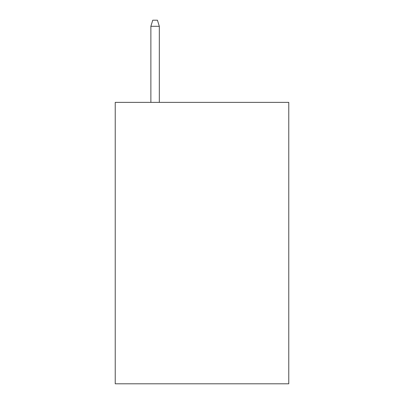 <?xml version="1.0" encoding="UTF-8"?>
<svg xmlns="http://www.w3.org/2000/svg" width="404" height="404" viewBox="0 0 404 404"><rect width="100%" height="100%" fill="white"/><g stroke="black" fill="none" stroke-linecap="round" stroke-linejoin="round"><path stroke-width="0.61" d="M288.774 102.374L288.774 383.8L115.226 383.8L115.226 102.374L288.774 102.374M159.317 102.374L159.317 26.295L150.874 26.295L150.874 102.374M150.874 26.295L152.752 20.2L157.439 20.2L159.317 26.295"/></g></svg>
